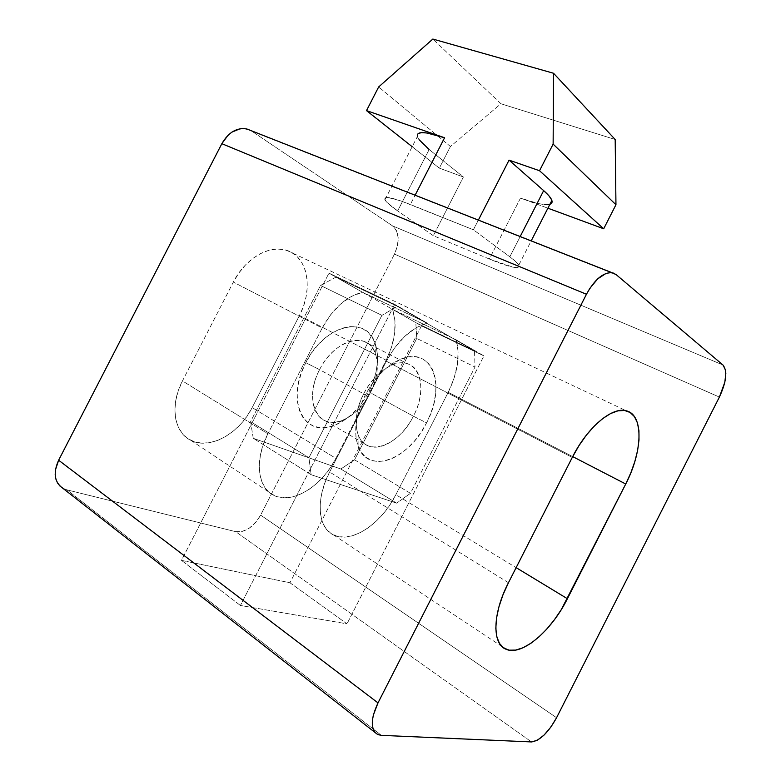 <?xml version="1.0" encoding="UTF-8"?>
<svg xmlns="http://www.w3.org/2000/svg" width="781" height="781" viewBox="0 0 781 781"><rect width="100%" height="100%" fill="white"/><g stroke="black" fill="none" stroke-linecap="round" stroke-linejoin="round"><path stroke-width="0.59" stroke-dasharray="3.9 2.93" d="M322.182 328.049L267.903 433.816L182.461 380.933L233.324 282.087L322.182 328.049C333.067 308.231 346.5 296.292 362.482 292.24L427.139 323.09C411.294 327.747 397.695 340.457 386.351 361.242L572.278 457.412L386.351 361.242L394.864 347.525L405.046 336.064L416.088 327.727L427.139 323.09L394.708 304.356L328.957 273.135L362.482 292.24L427.139 323.09L394.708 304.356L328.957 273.135L362.482 292.24L351.382 296.419L340.409 304.18L330.412 314.997L322.182 328.049L267.903 433.816L182.461 380.933C169.604 405.144 173.958 432.576 190.749 440.289C209.552 450.266 239.367 433.592 252.156 407.594L335.879 458.349C322.26 485.997 292.182 504.848 273.906 495.398C257.535 488.213 254.206 459.755 267.903 433.816L263.392 444.243L260.473 454.718L259.263 464.822L259.809 474.116L262.045 482.228L265.852 488.857L271.066 493.748L277.431 496.765L284.684 497.809L292.543 496.901L300.695 494.109L308.837 489.57L316.686 483.468L323.969 476.049L330.441 467.575L335.879 458.349L386.136 360.226L299.474 315.456L252.156 407.594L335.879 458.349L386.136 360.226L299.474 315.456L303.428 306.318L306.054 296.897L307.255 287.515L306.972 278.514L305.205 270.216L302.003 262.924L297.434 256.939L291.664 252.497L284.88 249.803L277.323 249.002L269.289 250.174L261.098 253.288L253.073 258.257L245.556 264.905L238.879 272.959L233.324 282.087L182.461 380.933L178.293 390.705L175.725 400.614L174.876 410.24L175.754 419.182L178.302 427.08L182.383 433.621L187.821 438.571L194.362 441.773L201.732 443.13L209.65 442.642L217.801 440.347L225.885 436.364L233.617 430.868L240.733 424.073L246.981 416.224L252.156 407.594L299.474 315.456C313.454 289.39 308.007 256.861 286.988 250.418C270.021 244.16 245.224 258.247 233.324 282.087L322.182 328.049M417.405 136.519C418.362 139.643 422.287 143.977 429.159 149.513L463.397 177.014L433.318 235.706L489.326 259.009C510.589 267.737 520.419 269.767 518.809 265.101C517.735 263.226 514.738 260.464 509.827 256.803L520.175 236.545L509.827 256.803L515.421 261.313L518.545 264.681L519.15 266.809L517.295 267.639L513.127 267.209L489.326 259.009L520.497 198.081L547.901 208.195L520.497 198.081L489.326 259.009L433.318 235.706L397.666 210.909L433.318 235.706L463.397 177.014L429.159 149.513L397.666 210.909L386.898 202.328L384.789 199.506L385.101 197.866L387.893 197.515L400.721 200.854L473.403 229.78L478.362 220.086L473.403 229.78L509.827 256.803L473.403 229.78L410.357 204.485L415.121 195.201L410.357 204.485C391.623 197.154 383.149 195.601 384.926 199.799L417.405 136.519L419.055 139.662M463.397 177.014L439.332 168.13L450.432 146.496L500.933 103.756L615.184 139.496L500.933 103.756L432.85 39.05L500.933 103.756L450.432 146.496L378.668 86.945L450.432 146.496L439.332 168.13L412.183 146.691L439.332 168.13L463.397 177.014M248.163 129.373L251.746 131.159L392.511 225.865L396.436 230.58L398.164 237.59L397.47 245.83L394.464 254.098L260.62 515.128L255.572 522.557L249.08 528.307L242.09 531.51L235.647 531.656L66.902 489.853L63.124 488.389M250.506 130.407L616.219 274.687L251.746 131.159L392.511 225.865C399.325 232.123 399.979 241.534 394.464 254.098L719.389 397.08L394.464 254.098L260.62 515.128C253.542 527.116 245.224 532.622 235.647 531.656L531.529 741.94L235.647 531.656L66.902 489.853L381.343 735.351L66.902 489.853L62.656 488.125M240.411 605.47L181.475 560.367L289.956 582.772L346.998 623.843L240.411 605.47L394.708 304.356L240.411 605.47L346.998 623.843L289.956 582.772L421.486 325.862L483.917 355.882L346.998 623.843L483.917 355.882L456.143 339.842L392.579 309.393C397.392 324.642 395.254 341.59 386.136 360.226L391.603 346.989L394.62 333.536L394.971 320.718L392.579 309.393L421.486 325.862L289.956 582.772L181.475 560.367L328.957 273.135L181.475 560.367L240.411 605.47M260.62 515.128L556.57 717.719L260.62 515.128M392.511 225.865L722.991 365.02L392.511 225.865M448.226 392.306C457.744 372.869 460.38 355.384 456.143 339.842L458.125 351.421L457.383 364.6L453.995 378.521L448.226 392.306L395.869 494.715L516.143 567.641L395.869 494.715L390.236 504.37L383.617 513.302L376.237 521.181L368.329 527.722L360.178 532.691L352.075 535.873L344.304 537.113L337.187 536.313L330.988 533.482L325.989 528.659L322.416 522.001L320.444 513.752L320.181 504.214L321.665 493.787L324.857 482.902L329.621 472.017L386.351 361.242L329.621 472.017C315.319 499.205 317.799 528.327 333.741 535.053C351.509 544.025 381.645 523.543 395.869 494.715L448.226 392.306L572.688 456.602L448.226 392.306M508.46 582.714L329.621 472.017L508.46 582.714M418.001 133.746L417.318 136.128M549.902 204.271C544.943 205.51 535.141 203.451 520.497 198.081L538.558 203.607L545.128 204.612M549.639 204.349L551.874 202.777M429.159 149.513L397.666 210.909C390.5 205.911 386.253 202.211 384.926 199.799M392.579 309.393L421.486 325.862L483.917 355.882L456.143 339.842L392.579 309.393M363.663 393.849C356.136 409.41 354.271 422.999 358.079 434.597C365.947 458.154 399.247 445.766 413.383 416.205L426.572 422.863C409.146 459.345 368.066 475.404 358.118 446.283C353.344 431.873 355.687 414.877 365.147 395.303L363.663 393.849L319.575 369.657C308.163 391.193 311.336 415.687 325.316 420.813C339.042 426.914 360.168 413.305 370.37 392.745L413.383 416.205C402.879 437.38 381.733 451.76 368.271 445.883C354.545 441.001 351.909 416.097 363.663 393.849C374.275 372.547 395.049 358.899 407.907 363.897C422.814 368.564 425.03 394.21 413.383 416.205L370.37 392.745C363.35 405.944 354.301 415.033 343.23 419.993C318.726 431.698 302.667 400.907 319.575 369.657L305.761 362.687C284.723 401.629 305.332 439.547 335.596 424.942C349.263 418.792 360.383 407.633 368.964 391.476L370.37 392.745L368.964 391.476L373.084 382.075L375.925 372.488L377.389 363.038L377.408 354.076L375.964 345.905L373.084 338.837L368.847 333.155L363.38 329.104L356.878 326.878L349.576 326.585L341.736 328.293L333.672 331.974L325.716 337.49L318.199 344.655L311.453 353.168L305.761 362.687L301.368 372.81L298.479 383.09L297.18 393.097L297.532 402.41L299.484 410.66L302.94 417.523L307.724 422.746L313.62 426.162L320.395 427.685L327.756 427.275L335.43 425.01L343.123 420.988L350.581 415.385L357.522 408.424L363.721 400.36L368.964 391.476C377.711 373.611 379.742 357.503 375.065 343.152C366.455 314.772 324.271 324.711 305.761 362.687L319.575 369.657C334.414 339.159 368.261 330.597 375.339 353.461C379.156 365.059 377.496 378.16 370.37 392.745C381.694 371.414 378.892 346.188 363.682 341.287C350.562 336.113 329.855 349.029 319.575 369.657L363.663 393.849L365.147 395.303L360.529 405.837L357.376 416.498L355.824 426.826L355.902 436.384L357.6 444.789L360.822 451.721L365.391 456.924L371.112 460.234L377.74 461.561L385.004 460.897L392.628 458.32L400.311 453.937L407.799 447.962L414.828 440.601L421.154 432.137L426.572 422.863L430.887 413.1L433.963 403.181L435.671 393.448L435.954 384.252L434.773 375.905L432.147 368.739L428.154 363.038L422.902 359.035L416.566 356.937L409.381 356.858L401.61 358.84L393.556 362.862L385.55 368.778L377.936 376.364L371.034 385.336L365.147 395.303C374.577 377.711 386.224 365.772 400.067 359.465C432.225 344.841 446.898 385.785 426.572 422.863L413.383 416.205C429.853 386.146 417.425 353.363 391.574 365.244C380.464 370.331 371.16 379.869 363.663 393.849M354.584 459.833L410.464 493.309L474.994 367.031L416.742 338.427L354.584 459.833L340.828 469L253.249 438.297L311.131 474.721L396.68 503.169L340.828 469L253.249 438.297L250.574 421.652L320.513 285.465L381.899 315.348L308.934 457.705L250.574 421.652L320.513 285.465L335.976 277.138L415.785 322.612L474.536 350.845L397.412 306.337L335.976 277.138L415.785 322.612L416.742 338.427L354.584 459.833L340.828 469L396.68 503.169L311.131 474.721L308.934 457.705L381.899 315.348L397.412 306.337L474.536 350.845L474.994 367.031L410.464 493.309L396.68 503.169L410.464 493.309L354.584 459.833M474.536 350.845L415.785 322.612L416.742 338.427L474.994 367.031L474.536 350.845M381.899 315.348L320.513 285.465L335.976 277.138L397.412 306.337L381.899 315.348M311.131 474.721L253.249 438.297L250.574 421.652L308.934 457.705L311.131 474.721M273.906 495.398L190.749 440.289M377.506 734.394L375.046 732.48M286.988 250.418L626.333 410.826M333.741 535.053L501.929 646.512M518.809 265.101L531.187 240.88M358.079 434.597L358.118 446.283M325.316 420.813L368.271 445.883M343.23 419.993L335.596 424.942M375.339 353.461L375.065 343.152M363.682 341.287L407.907 363.897M391.574 365.244L400.067 359.465"/><path stroke-width="1.17" d="M417.318 136.128L417.405 136.519C416.332 130.954 425.391 131.364 444.584 137.749L415.121 195.201L444.584 137.749L366.504 110.619L412.183 146.691L366.504 110.619L378.668 86.945L432.85 39.05L553.534 73.258L553.133 144.124L539.525 170.727L603.693 228.774L615.955 204.729L553.133 144.124L615.955 204.729L615.184 139.496L553.534 73.258L615.184 139.496L615.955 204.729L603.693 228.774L539.525 170.727L509.056 160.134L478.362 220.086L509.056 160.134L543.664 190.613L520.175 236.545L543.664 190.613L509.056 160.134L539.525 170.727L553.133 144.124L553.534 73.258L432.85 39.05L378.668 86.945L366.504 110.619L444.584 137.749L426.787 132.955L421.174 132.663L418.001 133.746M603.693 228.774L547.901 208.195L603.693 228.774M250.506 130.407L246.923 129.002C236.926 127.293 228.569 132.194 221.843 143.694L586.453 294.261C594.761 279.305 603.342 272.139 612.206 272.764L616.219 274.687L722.991 365.02C727.638 371.131 726.437 381.821 719.389 397.08L556.57 717.719C548.282 732.656 539.935 740.73 531.529 741.94L381.343 735.351L377.506 734.394C370.409 729.454 370.575 718.959 378.004 702.89L586.453 294.261L589.84 288.374L597.719 278.846L605.958 273.477L609.815 272.628L613.27 273.038L616.219 274.687L722.991 365.02L725.461 369.813L725.842 373.396L724.827 382.221L719.389 397.08L556.57 717.719L550.839 727.131L544.093 735.038L537.318 740.251L531.529 741.94L381.343 735.351L377.926 734.599L375.212 732.656L373.338 729.61L372.371 725.559L372.371 720.658L373.338 715.084L378.004 702.89L58.634 460.224L221.843 143.694L227.993 135.308L231.791 132.194L240.07 128.758L244.228 128.553L248.163 129.373M572.278 457.412L508.46 582.714L502.944 594.927L498.903 606.944L496.501 618.249L495.818 628.373L496.843 636.896L499.528 643.495L503.706 647.966L509.173 650.173L515.694 650.085L523.006 647.761L530.807 643.359L538.812 637.062L546.739 629.135L554.305 619.88L561.275 609.629L625.737 484.005L630.863 472.769L634.865 461.434L637.618 450.403L638.995 440.045L638.936 430.741L637.413 422.833L634.455 416.654L630.121 412.466L624.556 410.484L617.947 410.835L610.517 413.588L602.581 418.655L594.439 425.899L586.443 435.027L578.946 445.687L572.278 457.412C587.351 427.217 612.343 406.384 626.333 410.826C643.895 414.838 642.714 451.516 625.737 484.005L572.688 456.602L625.737 484.005L567.406 598.724C551.484 630.921 521.747 656.44 506.108 649.275C491.952 644.247 492.43 613.554 508.46 582.714L572.278 457.412M63.124 488.389L59.952 486.046L57.511 482.912L55.89 479.085L55.187 474.721L55.412 470.006L58.634 460.224C53.02 472.808 54.367 482.102 62.656 488.125L375.046 732.48M221.843 143.694L586.453 294.261L378.004 702.89L58.634 460.224L221.843 143.694M516.143 567.641L567.406 598.724L516.143 567.641M419.055 139.662L429.159 149.513M545.128 204.612L549.639 204.349M551.874 202.777L551.659 199.897L548.916 195.806L543.664 190.613C548.33 194.742 551.064 198.023 551.864 200.444C552.47 202.386 551.816 203.665 549.902 204.271M612.206 272.764L246.923 129.002M501.929 646.512L506.108 649.275M531.187 240.88L551.864 200.444"/></g></svg>
